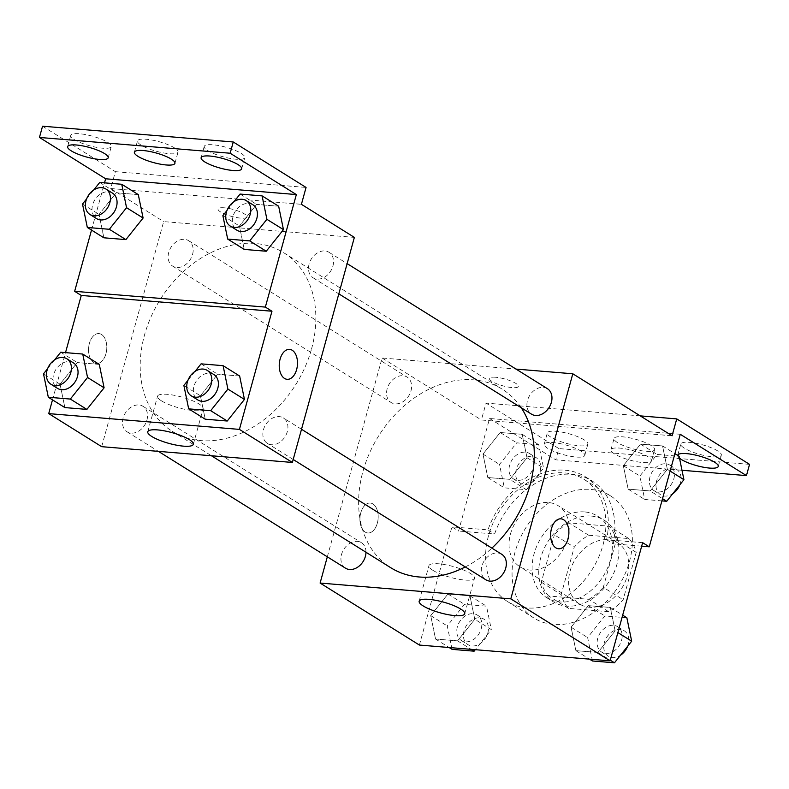 <?xml version="1.0" encoding="UTF-8"?>
<svg xmlns="http://www.w3.org/2000/svg" width="789" height="789" viewBox="0 0 789 789"><rect width="100%" height="100%" fill="white"/><g stroke="black" fill="none" stroke-linecap="round" stroke-linejoin="round"><path stroke-width="0.59" stroke-dasharray="3.94 2.96" d="M567.725 538.65A36.047 27.408 -58 0 0 558.208 505.71A36.047 27.408 -58 0 0 515.878 521.766A36.047 27.408 -58 0 0 520.03 566.857A36.047 27.408 -58 0 0 567.725 538.65M627.294 575.852A36.047 27.408 -58 0 0 617.787 542.911A36.047 27.408 -58 0 0 575.447 558.967A36.047 27.408 -58 0 0 579.599 604.058A36.047 27.408 -58 0 0 627.294 575.852M608.684 611.712L568.553 608.398A46.521 35.367 -58 0 1 561.176 594.6L574.224 547.231A46.521 35.367 -58 0 1 588.702 535.248L628.833 538.571A46.521 35.367 -58 0 1 636.21 552.359L623.162 599.729A46.521 35.367 -58 0 1 608.684 611.712L588.831 599.315L548.69 595.991L568.553 608.398M588.702 535.248L568.839 522.851L608.98 526.174L628.833 538.571M636.21 552.359L616.347 539.962L603.299 587.332L623.162 599.729M616.347 539.962A46.521 35.367 -58 0 0 608.98 526.174M568.839 522.851A46.521 35.367 -58 0 0 554.371 534.834L574.224 547.231M548.69 595.991A46.521 35.367 -58 0 1 541.323 582.203L554.371 534.834M588.831 599.315A46.521 35.367 -58 0 0 603.299 587.332M591.237 516.065A48.06 36.541 122 0 1 604.285 520.316A48.06 36.541 122 0 1 609.828 580.438A48.06 36.541 122 0 1 553.385 601.849A48.06 36.541 122 0 1 543.66 549.627A48.06 36.541 122 0 1 591.237 516.065M584.619 511.933A48.06 36.541 -58 0 0 537.043 545.495A48.06 36.541 -58 0 0 546.767 597.717A48.06 36.541 -58 0 0 610.361 560.101A48.06 36.541 -58 0 0 597.668 516.184A48.06 36.541 -58 0 0 584.619 511.933M541.323 582.203L561.176 594.6M629.425 561.679A72.085 54.806 -58 0 0 610.4 495.808A72.085 54.806 -58 0 0 525.73 527.92A72.085 54.806 -58 0 0 534.035 618.093A72.085 54.806 -58 0 0 629.425 561.679M602.954 545.15A72.085 54.806 -58 0 0 583.919 479.268A72.085 54.806 -58 0 0 499.25 511.39A72.085 54.806 -58 0 0 507.564 601.563A72.085 54.806 -58 0 0 602.954 545.15M642.64 542.684L606.603 539.696A74.965 57.005 122 0 0 585.448 476.822A74.965 57.005 122 0 0 487.977 529.883L451.939 526.894L458.557 531.036L489.555 418.495L555.742 459.829L558.849 448.576L486.034 403.11L481.389 419.995L672.09 435.775M419.393 645.057L451.939 526.894M615.124 630.875L597.914 652.464L575.901 650.649L571.088 627.225L588.298 605.636L610.311 607.451L615.124 630.875L597.914 652.464L575.901 650.649L571.088 627.225L588.298 605.636L610.311 607.451L615.124 630.875L617.876 632.591M474.771 619.257L457.561 640.855L435.538 639.031L430.725 615.607L447.935 594.018L469.958 595.843L474.771 619.257L457.561 640.855L435.538 639.031L430.725 615.607L447.935 594.018L469.958 595.843L474.771 619.257L491.32 629.592L475.303 649.682M501.774 554.312A15.021 11.421 -58 0 0 484.13 561.009A15.021 11.421 -58 0 0 485.866 579.797M547.398 388.671A15.021 11.421 -58 0 0 529.764 395.358A15.021 11.421 -58 0 0 531.49 414.146M327.327 556.827L382.093 357.999L516.036 369.084M411.01 390.772A15.021 11.421 -58 0 0 407.045 377.053A15.021 11.421 -58 0 0 389.401 383.74A15.021 11.421 -58 0 0 391.137 402.528A15.021 11.421 -58 0 0 411.01 390.772M365.988 552.261A15.021 11.421 -58 0 0 361.411 542.704A15.021 11.421 -58 0 0 343.777 549.391A15.021 11.421 -58 0 0 345.503 568.179M521.184 407.706A105.243 80.024 -58 0 0 502.198 389.155A105.243 80.024 -58 0 0 362.92 471.506A105.243 80.024 -58 0 0 390.713 567.695M465.293 566.946A105.243 80.024 -58 0 0 491.872 548.138M495.65 377.25A15.021 3.56 -164.6 0 0 489.446 378.434A15.021 3.56 -164.6 0 0 502.978 385.851A15.021 3.56 -164.6 0 0 518.403 386.413A15.021 3.56 -164.6 0 0 511.065 381.067A15.021 3.56 -164.6 0 0 495.65 377.25A15.021 3.56 15.4 0 1 511.065 381.077A15.021 3.56 15.4 0 1 518.403 386.413A15.021 3.56 15.4 0 1 502.978 385.86A15.021 3.56 15.4 0 1 489.446 378.444A15.021 3.56 15.4 0 1 495.65 377.26M382.093 357.999L481.389 419.995M365.179 532.082A15.021 9.083 94.7 0 0 367.812 532.979A15.021 9.083 94.7 0 0 378.099 518.767A15.021 9.083 94.7 0 0 370.288 503.047A15.021 9.083 94.7 0 0 360.287 515.02A15.021 9.083 94.7 0 0 365.179 532.082M432.974 570.378A23.621 5.592 -164.6 0 0 457.837 579.087A23.621 5.592 -164.6 0 0 474.505 578.199A23.621 5.592 -164.6 0 0 453.211 566.532A23.621 5.592 -164.6 0 0 428.95 565.654A23.621 5.592 -164.6 0 0 432.974 570.378M560.999 518.827L560.989 518.827A15.021 9.083 94.7 0 0 550.692 533.048A15.021 9.083 94.7 0 0 558.513 548.759L558.513 548.759M365.189 532.082A15.021 9.083 -85.3 0 1 360.297 515.02A15.021 9.083 -85.3 0 1 370.297 503.047A15.021 9.083 -85.3 0 1 378.109 518.767A15.021 9.083 -85.3 0 1 367.822 532.979A15.021 9.083 -85.3 0 1 365.189 532.082M640.214 415.872L486.034 403.11M606.603 539.696L613.221 543.828A74.965 57.005 -58 0 0 592.066 480.955A74.965 57.005 -58 0 0 494.604 534.015L458.557 531.036M641.674 546.185L613.221 543.828M749.55 464.356L558.849 448.576M681.992 470.274L555.742 459.829M684.398 448.211A21.027 4.981 15.4 0 1 680.818 444.01A21.027 4.981 15.4 0 1 702.407 444.789A21.027 4.981 15.4 0 1 721.353 455.174A21.027 4.981 15.4 0 1 706.52 455.963A21.027 4.981 15.4 0 1 684.398 448.211M550.909 437.165A21.027 4.981 15.4 0 1 547.319 432.964A21.027 4.981 15.4 0 1 568.918 433.743A21.027 4.981 15.4 0 1 587.864 444.128A21.027 4.981 15.4 0 1 573.031 444.917A21.027 4.981 15.4 0 1 550.909 437.165M617.649 442.688A21.027 4.981 15.4 0 1 614.069 438.487A21.027 4.981 15.4 0 1 635.658 439.266A21.027 4.981 15.4 0 1 654.614 449.651A21.027 4.981 15.4 0 1 639.771 450.44A21.027 4.981 15.4 0 1 617.649 442.688M487.977 529.883L494.604 534.015M509.802 479.337L487.78 477.513L482.976 454.099L500.187 432.5L522.2 434.325L527.013 457.738L509.802 479.337L487.78 477.513L482.976 454.099L500.187 432.5L522.2 434.325L527.013 457.738L509.802 479.337L526.352 489.663L504.329 487.849L499.516 464.425L516.726 442.836L538.749 444.651L543.562 468.074L526.352 489.663M650.166 490.955L628.143 489.131L623.33 465.707L640.54 444.118L662.563 445.943L667.376 469.356L650.166 490.955L628.143 489.131L623.33 465.707L640.54 444.118L662.563 445.943L667.376 469.356L650.166 490.955L662.523 498.668M680.256 434.285L489.555 418.495M679.507 458.202A21.027 4.981 15.4 0 1 677.692 455.381M547.803 448.418A21.027 4.981 15.4 0 1 544.223 444.217A21.027 4.981 15.4 0 1 565.812 444.996A21.027 4.981 15.4 0 1 584.767 455.381A21.027 4.981 15.4 0 1 569.924 456.17A21.027 4.981 15.4 0 1 547.803 448.418M614.552 453.941A21.027 4.981 15.4 0 1 610.972 449.74A21.027 4.981 15.4 0 1 632.561 450.519A21.027 4.981 15.4 0 1 651.507 460.904A21.027 4.981 15.4 0 1 636.674 461.693A21.027 4.981 15.4 0 1 614.552 453.941M311.547 348.945A105.243 80.024 -58 0 0 283.764 252.756A105.243 80.024 -58 0 0 160.147 299.652A105.243 80.024 -58 0 0 172.278 431.307A105.243 80.024 -58 0 0 311.547 348.945M287.304 431.652A15.021 11.421 122 0 1 267.432 443.408A15.021 11.421 122 0 1 263.467 429.68A15.021 11.421 122 0 1 283.34 417.923A15.021 11.421 122 0 1 287.304 431.652M192.575 254.383A15.021 11.421 -58 0 0 188.61 240.665A15.021 11.421 -58 0 0 170.966 247.351A15.021 11.421 -58 0 0 172.702 266.14A15.021 11.421 -58 0 0 192.575 254.383M332.928 266.001A15.021 11.421 -58 0 0 328.964 252.273A15.021 11.421 -58 0 0 311.33 258.97A15.021 11.421 -58 0 0 313.055 277.758A15.021 11.421 -58 0 0 332.928 266.001M146.941 420.034A15.021 11.421 -58 0 0 142.977 406.305A15.021 11.421 -58 0 0 125.343 413.002A15.021 11.421 -58 0 0 127.068 431.79A15.021 11.421 -58 0 0 146.941 420.034M101.673 446.673L163.668 221.61L354.369 237.39M224.263 207.803A15.021 3.56 -164.6 0 0 218.06 208.977A15.021 3.56 -164.6 0 0 231.591 216.393A15.021 3.56 -164.6 0 0 247.016 216.955A15.021 3.56 -164.6 0 0 239.678 211.61A15.021 3.56 -164.6 0 0 224.263 207.803A15.021 3.56 15.4 0 1 239.678 211.62A15.021 3.56 15.4 0 1 247.016 216.965A15.021 3.56 15.4 0 1 231.591 216.403A15.021 3.56 15.4 0 1 218.06 208.986A15.021 3.56 15.4 0 1 224.263 207.813M42.547 126.201L115.362 171.667L110.707 188.541L163.668 221.61M110.707 188.541L301.418 204.321M60.053 384.164L64.866 407.578L60.053 384.164L77.263 362.565L60.053 384.164L43.503 373.828M99.286 364.39L77.263 362.565L99.286 364.39M200.416 395.782L205.219 419.196L200.416 395.782L217.626 374.183L200.416 395.782L183.867 385.446M239.639 376.008L217.626 374.183L239.639 376.008M52.508 399.865L65.517 352.634M93.792 362.624A15.021 9.083 94.7 0 0 96.426 363.522A15.021 9.083 94.7 0 0 106.722 349.31A15.021 9.083 94.7 0 0 98.901 333.589A15.021 9.083 94.7 0 0 88.901 345.572A15.021 9.083 94.7 0 0 93.792 362.624A15.021 9.083 -85.3 0 1 88.91 345.572A15.021 9.083 -85.3 0 1 98.911 333.589A15.021 9.083 -85.3 0 1 106.722 349.31A15.021 9.083 -85.3 0 1 96.436 363.532A15.021 9.083 -85.3 0 1 93.802 362.624M91.514 230.082L104.523 182.851M289.612 349.379L289.602 349.379A15.021 9.083 94.7 0 0 279.316 363.591A15.021 9.083 94.7 0 0 287.127 379.312L287.127 379.312M161.587 400.92A23.621 5.592 -164.6 0 0 186.451 409.639A23.621 5.592 -164.6 0 0 203.118 408.751A23.621 5.592 -164.6 0 0 181.825 397.074A23.621 5.592 -164.6 0 0 157.563 396.196A23.621 5.592 -164.6 0 0 161.587 400.92M141.073 145.107A21.027 4.981 15.4 0 1 137.493 140.906A21.027 4.981 15.4 0 1 159.082 141.685A21.027 4.981 15.4 0 1 178.028 152.07A21.027 4.981 15.4 0 1 163.195 152.859A21.027 4.981 15.4 0 1 141.073 145.107M107.698 142.345A21.027 4.981 15.4 0 1 111.279 146.547A21.027 4.981 15.4 0 1 89.69 145.768A21.027 4.981 15.4 0 1 70.744 135.383A21.027 4.981 15.4 0 1 85.577 134.594A21.027 4.981 15.4 0 1 107.698 142.345M241.197 153.391A21.027 4.981 15.4 0 1 244.777 157.593A21.027 4.981 15.4 0 1 223.188 156.814A21.027 4.981 15.4 0 1 204.233 146.429A21.027 4.981 15.4 0 1 219.076 145.64A21.027 4.981 15.4 0 1 241.197 153.391M115.362 171.667L306.063 187.447M278.655 206.225L256.632 204.4L239.422 225.999L244.235 249.413L239.422 225.999L256.632 204.4L278.655 206.225M138.292 194.607L116.269 192.782L99.059 214.381L103.872 237.795L99.059 214.381L116.269 192.782L138.292 194.607M187.96 380.308L195.07 371.382M213.839 374.528A15.021 11.421 -58 0 0 196.195 381.225A15.021 11.421 -58 0 0 197.931 400.003M201.077 363.847L217.626 374.183M47.596 368.69L54.707 359.764M73.476 362.91A15.021 11.421 -58 0 0 55.841 369.607A15.021 11.421 -58 0 0 57.567 388.395M60.714 352.229L77.263 362.565M226.966 210.525L234.077 201.599M252.845 204.745A15.021 11.421 -58 0 0 235.211 211.442A15.021 11.421 -58 0 0 236.937 230.22M222.873 215.663L239.422 225.999M240.083 194.064L256.632 204.4M86.612 198.907L93.723 189.981M112.492 193.127A15.021 11.421 -58 0 0 94.848 199.824A15.021 11.421 -58 0 0 96.583 218.612M82.51 204.045L99.059 214.381M99.72 182.456L116.269 192.782M592.44 660.975L587.637 637.561L604.847 615.962L626.861 617.787M621.574 640.372A15.021 11.421 -58 0 0 617.609 626.644A15.021 11.421 -58 0 0 599.965 633.33A15.021 11.421 -58 0 0 601.701 652.118A15.021 11.421 -58 0 0 621.574 640.372M571.088 627.225L587.637 637.561M588.298 605.636L604.847 615.962M610.311 607.451L622.679 615.173M597.914 652.464L610.282 660.186M575.901 650.649L589.491 659.14M627.58 646.349A15.021 11.421 -58 0 0 628.192 644.505A15.021 11.421 -58 0 0 624.227 630.776A15.021 11.421 -58 0 0 606.583 637.473A15.021 11.421 -58 0 0 608.319 656.251A15.021 11.421 -58 0 0 620.47 655.264M452.087 649.357L447.274 625.943L464.484 604.344L486.507 606.169L491.32 629.592M481.211 628.754A15.021 11.421 -58 0 0 477.246 615.025A15.021 11.421 -58 0 0 459.612 621.722A15.021 11.421 -58 0 0 461.338 640.5A15.021 11.421 -58 0 0 481.211 628.754M430.725 615.607L447.274 625.943M447.935 594.018L464.484 604.344M469.958 595.843L486.507 606.169M457.561 640.855L471.161 649.347M435.538 639.031L449.138 647.522M487.829 632.886A15.021 11.421 -58 0 0 483.864 619.158A15.021 11.421 -58 0 0 466.23 625.855A15.021 11.421 -58 0 0 467.956 644.633A15.021 11.421 -58 0 0 487.829 632.886M661.912 500.887L644.692 499.457L639.879 476.043L657.089 454.444L679.112 456.269M673.816 478.854A15.021 11.421 -58 0 0 669.851 465.125A15.021 11.421 -58 0 0 652.217 471.822A15.021 11.421 -58 0 0 653.943 490.6A15.021 11.421 -58 0 0 673.816 478.854M623.33 465.707L639.879 476.043M640.54 444.118L657.089 454.444M662.563 445.943L674.92 453.655M667.376 469.356L670.127 471.072M628.143 489.131L644.692 499.457M679.822 484.831A15.021 11.421 -58 0 0 680.443 482.986A15.021 11.421 -58 0 0 676.469 469.258A15.021 11.421 -58 0 0 658.835 475.954A15.021 11.421 -58 0 0 660.571 494.742A15.021 11.421 -58 0 0 672.711 493.746M533.463 467.236A15.021 11.421 -58 0 0 529.498 453.507A15.021 11.421 -58 0 0 511.854 460.204A15.021 11.421 -58 0 0 513.59 478.992A15.021 11.421 -58 0 0 533.463 467.236M482.976 454.099L499.516 464.425M500.187 432.5L516.726 442.836M522.2 434.325L538.749 444.651M527.013 457.738L543.562 468.074M487.78 477.513L504.329 487.849M540.08 471.368A15.021 11.421 -58 0 0 536.116 457.64A15.021 11.421 -58 0 0 518.472 464.336A15.021 11.421 -58 0 0 520.207 483.124A15.021 11.421 -58 0 0 540.08 471.368M617.787 542.911L558.208 505.71M579.599 604.058L520.03 566.857M546.767 597.717L553.385 601.849M597.668 516.184L604.285 520.316M507.564 601.563L534.035 618.093M583.919 479.268L610.4 495.808M464.711 613.763L474.505 578.199M419.156 601.218L428.95 565.654M585.448 476.822L592.066 480.955M651.507 460.904L654.614 449.651M610.972 449.74L614.069 438.487M584.767 455.381L587.864 444.128M544.223 444.217L547.319 432.964M718.256 466.427L721.353 455.174M677.721 455.263L680.818 444.01M172.278 431.307L211.442 455.756M283.764 252.756L502.198 389.155M301.516 429.275L283.34 417.923M293.192 459.494L267.432 443.408M172.702 266.14L391.137 402.528M188.61 240.665L407.045 377.053M313.055 277.758L338.816 293.843M328.964 252.273L347.14 263.625M127.068 431.79L158.441 451.377M142.977 406.305L361.411 542.704M193.325 444.306L203.118 408.751M147.77 431.761L157.563 396.196M241.681 168.856L244.777 157.593M201.136 157.682L204.233 146.429M108.182 157.8L111.279 146.547M67.647 146.636L70.744 135.383M174.931 163.323L178.028 152.07M134.386 152.159L137.493 140.906M601.701 652.118L608.319 656.251M617.609 626.644L624.227 630.776M461.338 640.5L467.956 644.633M477.246 615.025L483.864 619.158M653.943 490.6L660.571 494.742M669.851 465.125L676.469 469.258M513.59 478.992L520.207 483.124M529.498 453.507L536.116 457.64"/><path stroke-width="1.18" d="M516.036 369.084L572.804 373.779L672.09 435.775L676.735 418.9L749.55 464.356L746.453 475.609L680.256 434.285L649.258 546.816L642.64 542.684L610.094 660.847L419.393 645.057L320.107 583.061L327.327 556.827M558.513 548.759A15.021 9.083 94.7 0 0 568.514 536.786A15.021 9.083 94.7 0 0 563.622 519.734A15.021 9.083 -85.3 0 1 568.524 536.786A15.021 9.083 -85.3 0 1 558.513 548.759A15.021 9.083 -85.3 0 1 550.702 533.048A15.021 9.083 -85.3 0 1 560.999 518.827A15.021 9.083 -85.3 0 1 563.632 519.734A15.021 9.083 94.7 0 0 560.989 518.827M572.804 373.779L510.808 598.851L610.094 660.847M293.192 459.494L485.866 579.797A15.021 11.421 -58 0 0 505.739 568.041A15.021 11.421 -58 0 0 501.774 554.312L301.516 429.275M338.816 293.843L531.49 414.146A15.021 11.421 -58 0 0 551.363 402.39A15.021 11.421 -58 0 0 547.398 388.671L347.14 263.625M510.808 598.851L320.107 583.061M158.441 451.377L345.503 568.179A15.021 11.421 -58 0 0 365.376 556.423A15.021 11.421 -58 0 0 365.988 552.261M211.442 455.756L390.713 567.695A105.243 80.024 -58 0 0 465.293 566.946M491.872 548.138A105.243 80.024 -58 0 0 529.981 485.334A105.243 80.024 -58 0 0 521.184 407.706M423.18 605.932A23.621 5.592 15.4 0 1 419.156 601.218A23.621 5.592 15.4 0 1 443.418 602.096A23.621 5.592 15.4 0 1 464.711 613.763A23.621 5.592 15.4 0 1 448.044 614.651A23.621 5.592 15.4 0 1 423.18 605.932M676.735 418.9L640.214 415.872M649.258 546.816L641.674 546.185M746.453 475.609L681.992 470.274M677.692 455.381A21.027 4.981 15.4 0 1 677.721 455.263A21.027 4.981 15.4 0 1 699.31 456.042A21.027 4.981 15.4 0 1 718.256 466.427A21.027 4.981 15.4 0 1 703.423 467.216A21.027 4.981 15.4 0 1 681.301 459.464A21.027 4.981 15.4 0 1 679.507 458.202M65.517 352.634L81.267 295.451L271.968 311.231L265.351 307.099L296.348 194.567L230.151 153.234L233.258 141.981L306.063 187.447L301.418 204.321L354.369 237.39L292.374 462.453L101.673 446.673L48.721 413.614L52.508 399.865M287.127 379.312A15.021 9.083 94.7 0 0 297.128 367.329A15.021 9.083 94.7 0 0 292.236 350.277A15.021 9.083 -85.3 0 1 297.137 367.339A15.021 9.083 -85.3 0 1 287.127 379.312A15.021 9.083 -85.3 0 1 279.316 363.591A15.021 9.083 -85.3 0 1 289.612 349.379A15.021 9.083 -85.3 0 1 292.246 350.277A15.021 9.083 94.7 0 0 289.602 349.379M271.968 311.231L239.422 429.394L292.374 462.453M104.099 387.803L99.286 364.39L104.099 387.803L86.889 409.402L104.099 387.803L87.549 377.477L70.339 399.066L48.316 397.252L43.503 373.828L47.596 368.69M64.866 407.578L86.889 409.402L64.866 407.578L48.316 397.252M244.452 399.421L239.639 376.008L244.452 399.421L227.242 421.02L244.452 399.421L227.903 389.095L210.693 410.684L188.679 408.86L183.867 385.446L187.96 380.308M205.219 419.196L227.242 421.02L205.219 419.196L188.679 408.86M239.422 429.394L48.721 413.614M151.794 436.485A23.621 5.592 15.4 0 1 147.77 431.761A23.621 5.592 15.4 0 1 172.032 432.638A23.621 5.592 15.4 0 1 193.325 444.306A23.621 5.592 15.4 0 1 176.657 445.193A23.621 5.592 15.4 0 1 151.794 436.485M81.267 295.451L74.649 291.319L91.514 230.082M104.523 182.851L105.637 178.787L39.45 137.454L42.547 126.201L233.258 141.981M39.45 137.454L230.151 153.234M74.649 291.319L265.351 307.099M283.458 229.638L278.655 206.225L283.458 229.638L266.248 251.237L283.458 229.638L266.909 219.312L249.709 240.901L227.686 239.077L222.873 215.663L226.966 210.525M244.235 249.413L266.248 251.237L244.235 249.413L227.686 239.077M143.105 218.02L138.292 194.607L143.105 218.02L125.895 239.619L143.105 218.02L126.556 207.694L109.346 229.283L87.323 227.469L82.51 204.045L86.612 198.907M103.872 237.795L125.895 239.619L103.872 237.795L87.323 227.469M105.637 178.787L296.348 194.567M137.976 156.36A21.027 4.981 15.4 0 1 134.386 152.159A21.027 4.981 15.4 0 1 155.985 152.948A21.027 4.981 15.4 0 1 174.931 163.323A21.027 4.981 15.4 0 1 160.098 164.112A21.027 4.981 15.4 0 1 137.976 156.36M104.602 153.599A21.027 4.981 15.4 0 1 108.182 157.8A21.027 4.981 15.4 0 1 86.593 157.021A21.027 4.981 15.4 0 1 67.647 146.636A21.027 4.981 15.4 0 1 82.48 145.847A21.027 4.981 15.4 0 1 104.602 153.599M238.091 164.645A21.027 4.981 15.4 0 1 241.681 168.856A21.027 4.981 15.4 0 1 220.082 168.067A21.027 4.981 15.4 0 1 201.136 157.682A21.027 4.981 15.4 0 1 215.969 156.893A21.027 4.981 15.4 0 1 238.091 164.645M195.07 371.382L201.077 363.847L223.09 365.672L227.903 389.095M191.313 395.871L197.931 400.003A15.021 11.421 -58 0 0 217.803 388.257A15.021 11.421 -58 0 0 213.839 374.528L207.221 370.396A15.021 11.421 -58 0 0 189.577 377.083A15.021 11.421 -58 0 0 191.313 395.871A15.021 11.421 -58 0 0 211.186 384.125A15.021 11.421 -58 0 0 207.221 370.396M223.09 365.672L239.639 376.008M210.693 410.684L227.242 421.02M54.707 359.764L60.714 352.229L82.737 354.054L87.549 377.477M50.95 384.253L57.567 388.395A15.021 11.421 -58 0 0 77.44 376.639A15.021 11.421 -58 0 0 73.476 362.91L66.858 358.778A15.021 11.421 -58 0 0 49.224 365.475A15.021 11.421 -58 0 0 50.95 384.253A15.021 11.421 -58 0 0 70.823 372.507A15.021 11.421 -58 0 0 66.858 358.778M82.737 354.054L99.286 364.39M70.339 399.066L86.889 409.402M234.077 201.599L240.083 194.064L262.106 195.889L266.909 219.312M230.319 226.088L236.937 230.22A15.021 11.421 -58 0 0 256.81 218.474A15.021 11.421 -58 0 0 252.845 204.745L246.227 200.613A15.021 11.421 -58 0 0 228.583 207.31A15.021 11.421 -58 0 0 230.319 226.088A15.021 11.421 -58 0 0 250.192 214.342A15.021 11.421 -58 0 0 246.227 200.613M262.106 195.889L278.655 206.225M249.709 240.901L266.248 251.237M93.723 189.981L99.72 182.456L121.743 184.271L126.556 207.694M89.956 214.48L96.583 218.612A15.021 11.421 -58 0 0 116.456 206.856A15.021 11.421 -58 0 0 112.492 193.127L105.864 188.995A15.021 11.421 -58 0 0 88.23 195.692A15.021 11.421 -58 0 0 89.956 214.48A15.021 11.421 -58 0 0 109.829 202.724A15.021 11.421 -58 0 0 105.864 188.995M121.743 184.271L138.292 194.607M109.346 229.283L125.895 239.619M622.679 615.173L626.861 617.787L631.673 641.201L614.463 662.799L592.44 660.975L589.491 659.14M617.876 632.591L631.673 641.201M610.282 660.186L614.463 662.799M620.47 655.264A15.021 11.421 -58 0 0 627.58 646.349M475.303 649.682L474.11 651.181L452.087 649.357L449.138 647.522M471.161 649.347L474.11 651.181M674.92 453.655L679.112 456.269L683.925 479.692L666.715 501.281L661.912 500.887M670.127 471.072L683.925 479.692M662.523 498.668L666.715 501.281M672.711 493.746A15.021 11.421 -58 0 0 679.822 484.831"/></g></svg>

